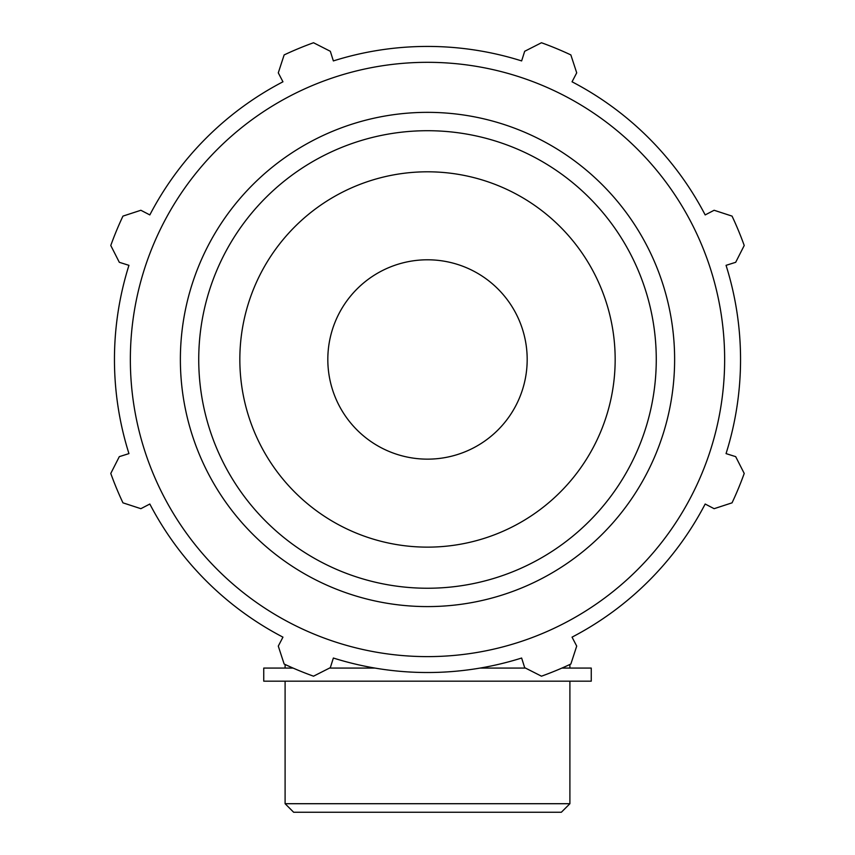 <?xml version="1.0" encoding="UTF-8"?>
<svg xmlns="http://www.w3.org/2000/svg" width="855" height="855" viewBox="0 0 855 855"><rect width="100%" height="100%" fill="white"/><g stroke="black" fill="none" stroke-linecap="round" stroke-linejoin="round"><path stroke-width="1.28" d="M726.055 265.339L735.685 262.303L744.224 245.492A336.603 336.603 0 0 0 732.051 216.112L714.128 210.266L705.172 214.926A313.048 313.048 0 0 0 572.048 81.802L576.708 72.846L570.862 54.923A336.603 336.603 0 0 0 541.471 42.75L524.671 51.289L521.635 60.919A313.048 313.048 0 0 0 333.365 60.919L330.329 51.289L313.529 42.75A336.603 336.603 0 0 0 284.138 54.923L278.292 72.846L282.952 81.802A313.048 313.048 0 0 0 149.828 214.926L140.872 210.266L122.949 216.112A336.603 336.603 0 0 0 110.776 245.492L119.315 262.303L128.945 265.339A313.048 313.048 0 0 0 128.945 453.61L119.315 456.645L110.776 473.446A336.603 336.603 0 0 0 122.949 502.836L140.872 508.682L149.828 504.023A313.048 313.048 0 0 0 282.952 637.146L278.292 646.102L284.138 664.025A336.603 336.603 0 0 0 313.529 676.187L330.329 667.659L333.365 658.029A313.048 313.048 0 0 0 521.635 658.029L524.671 667.659L541.471 676.187A336.603 336.603 0 0 0 570.862 664.025L576.708 646.102L572.048 637.146A313.048 313.048 0 0 0 705.172 504.023L714.128 508.682L732.051 502.836A336.603 336.603 0 0 0 744.224 473.446L735.685 456.645L726.055 453.61A313.048 313.048 0 0 0 726.055 265.339M427.5 656.619A297.155 297.155 0 0 0 684.844 210.896A297.155 297.155 0 0 0 170.156 210.896A297.155 297.155 0 0 0 427.5 656.619M427.5 547.136A187.662 187.662 0 0 0 615.162 359.474A187.662 187.662 0 0 0 427.5 171.802A187.662 187.662 0 0 0 239.838 359.474A187.662 187.662 0 0 0 427.5 547.136M427.5 459.146A99.682 99.682 0 0 0 527.182 359.474A99.682 99.682 0 0 0 427.5 259.792A99.682 99.682 0 0 0 327.818 359.474A99.682 99.682 0 0 0 427.5 459.146M569.9 803.711L285.1 803.711L293.65 812.25L561.35 812.25L569.9 803.711L569.9 681.179M293.094 668.076L263.746 668.076L263.746 681.179L591.254 681.179L591.254 668.076L561.906 668.076M525.494 668.076L480.029 668.076M374.971 668.076L329.506 668.076M427.5 588.24A228.766 228.766 0 0 1 198.734 359.474A228.766 228.766 0 0 1 427.5 130.708A228.766 228.766 0 0 1 656.266 359.474A228.766 228.766 0 0 1 427.5 588.24M674.627 359.474A247.127 247.127 0 0 0 427.5 112.347A247.127 247.127 0 0 0 180.373 359.474A247.127 247.127 0 0 0 427.5 606.59A247.127 247.127 0 0 0 674.627 359.474M569.9 668.076L569.9 664.474M285.1 668.076L285.1 664.474M285.1 681.179L285.1 803.711"/></g></svg>
